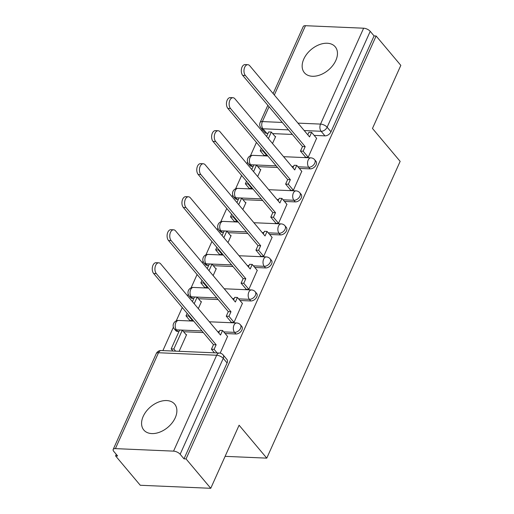 <?xml version="1.0" encoding="UTF-8"?>
<svg xmlns="http://www.w3.org/2000/svg" width="514" height="514" viewBox="0 0 514 514"><rect width="100%" height="100%" fill="white"/><g stroke="black" fill="none" stroke-linecap="round" stroke-linejoin="round"><path stroke-width="0.77" d="M299.309 168.412L310.122 168.875A5.166 3.437 -40.1 0 0 316.136 164.821A5.166 3.437 -40.1 0 0 315.981 161.319L314.613 159.693A5.166 3.437 139.9 0 1 314.767 163.195A5.166 3.437 139.9 0 1 308.76 167.249L297.947 166.787M284.473 201.43L295.28 201.899A5.166 3.437 -40.1 0 0 301.294 197.839A5.166 3.437 -40.1 0 0 301.14 194.337L299.771 192.718A5.166 3.437 139.9 0 1 299.932 196.219A5.166 3.437 139.9 0 1 293.918 200.274L283.105 199.805M269.632 234.455L280.445 234.917A5.166 3.437 -40.1 0 0 286.452 230.863A5.166 3.437 -40.1 0 0 286.298 227.361L284.936 225.736A5.166 3.437 139.9 0 1 285.09 229.238A5.166 3.437 139.9 0 1 279.076 233.292L268.263 232.829M254.79 267.473L265.603 267.942A5.166 3.437 -40.1 0 0 271.617 263.881A5.166 3.437 -40.1 0 0 271.456 260.38L270.094 258.76A5.166 3.437 139.9 0 1 270.248 262.262A5.166 3.437 139.9 0 1 264.235 266.316L253.428 265.847M239.948 300.497L250.761 300.96A5.166 3.437 -40.1 0 0 256.775 296.906A5.166 3.437 -40.1 0 0 256.614 293.404L255.252 291.779A5.166 3.437 139.9 0 1 255.407 295.28A5.166 3.437 139.9 0 1 249.399 299.334L238.586 298.872M225.113 333.515L235.92 333.984A5.166 3.437 -40.1 0 0 241.933 329.924A5.166 3.437 -40.1 0 0 241.779 326.429L240.411 324.803A5.166 3.437 139.9 0 1 240.571 328.305A5.166 3.437 139.9 0 1 234.557 332.359L223.744 331.896M143.2 416.379A20.142 13.396 -40.1 0 0 143.811 430.032A20.142 13.396 -40.1 0 0 159.899 432.088A20.142 13.396 -40.1 0 0 175.255 417.76A20.142 13.396 -40.1 0 0 174.644 404.107A20.142 13.396 -40.1 0 0 158.556 402.051A20.142 13.396 -40.1 0 0 143.2 416.379M303.78 59.071A20.142 13.396 -40.1 0 0 304.391 72.725A20.142 13.396 -40.1 0 0 320.485 74.781A20.142 13.396 -40.1 0 0 335.835 60.453A20.142 13.396 -40.1 0 0 335.224 46.8A20.142 13.396 -40.1 0 0 319.136 44.737A20.142 13.396 -40.1 0 0 303.78 59.071M262.268 129.477L261.722 130.684M256.454 142.417L250.446 155.781M247.6 162.116L246.887 163.709M241.612 175.441L235.605 188.799M232.758 195.14L232.045 196.727M226.77 208.459L220.769 221.823M217.917 228.158L217.204 229.752M211.929 241.484L205.928 254.841M203.075 261.183L202.362 262.77M197.093 274.502L191.086 287.866M188.24 294.201L187.52 295.794M182.252 307.526L176.244 320.884M173.398 327.225L162.893 350.606M116.26 454.357L115.573 455.892L117.629 455.976L113.78 451.401A5.166 2.262 -155.8 0 1 113.176 449.461A5.166 2.262 -155.8 0 1 115.406 448.626L173.559 451.131L216.657 355.245L158.505 352.739L115.406 448.626M210.753 488.3L186.055 458.925L376.126 35.999L400.824 65.374L372.47 128.455L400.149 161.37L266.772 458.141L239.1 425.219L210.753 488.3L140.271 485.267L115.573 455.892M273.127 93.567L303.247 26.535A5.166 2.262 24.2 0 1 305.477 25.7L363.629 28.206A5.166 2.262 24.2 0 1 370.221 31.335L374.07 35.909L330.977 131.796A5.166 3.437 139.9 0 1 324.964 135.857L314.15 135.388M292.357 134.45L272.645 133.601M268.006 133.402L266.811 133.351L262.962 128.776A5.166 3.437 139.9 0 1 260.913 127.864L264.761 132.439A5.166 3.437 -40.1 0 0 266.811 133.351M374.07 35.909L376.126 35.999M183.999 458.835L227.092 362.948A5.166 3.437 -40.1 0 0 226.937 359.447L223.089 354.872A5.166 3.437 139.9 0 1 223.243 358.374L180.151 454.26L183.999 458.835L186.055 458.925M180.151 454.26A5.166 2.262 -155.8 0 0 173.559 451.131M220.191 353.137L227.554 336.426M179.123 351.3L186.601 334.665L186.049 334.64M189.846 320.453L192.878 320.691L193.033 320.351M231.082 321.918L230.895 322.329L233.979 322.464L242.396 303.408M198.308 308.618L201.443 301.641L200.89 301.622M204.688 287.435L207.72 287.673L207.874 287.332M245.923 288.894L245.737 289.311L248.815 289.44L257.238 270.383M213.149 275.594L216.278 268.623L215.726 268.597M219.523 254.411L222.562 254.648L222.716 254.308M260.759 255.876L260.572 256.287L263.656 256.422L272.079 237.365M227.985 242.576L231.12 235.598L230.568 235.579M234.365 221.393L237.404 221.63L237.552 221.29M275.6 222.851L275.414 223.269L278.498 223.397L286.915 204.341M242.826 209.551L245.962 202.58L245.409 202.555M249.206 188.368L252.239 188.606L252.393 188.265M290.442 189.833L290.256 190.244L293.34 190.379L301.757 171.323M257.668 176.533L260.804 169.556L260.251 169.536M264.048 155.35L267.081 155.588L267.235 155.247M305.284 156.809L305.098 157.226L308.182 157.355L316.598 138.298M277.515 167.474L257.803 166.626M253.164 166.427L251.969 166.375L250.607 164.75A5.166 3.437 139.9 0 1 248.558 163.837L249.92 165.463A5.166 3.437 -40.1 0 0 251.969 166.375M262.673 200.492L242.961 199.644M238.323 199.445L237.127 199.393L235.765 197.768A5.166 3.437 139.9 0 1 233.716 196.862L235.078 198.481A5.166 3.437 -40.1 0 0 237.127 199.393M247.832 233.517L228.12 232.669M223.487 232.469L222.292 232.418L220.924 230.792A5.166 3.437 139.9 0 1 218.874 229.88L220.243 231.506A5.166 3.437 -40.1 0 0 222.292 232.418M232.996 266.535L213.284 265.687M208.645 265.487L207.45 265.436L206.082 263.81A5.166 3.437 139.9 0 1 204.032 262.905L205.401 264.524A5.166 3.437 -40.1 0 0 207.45 265.436M218.154 299.559L198.443 298.711M193.804 298.512L192.609 298.461L191.247 296.835A5.166 3.437 139.9 0 1 189.191 295.923L190.559 297.548A5.166 3.437 -40.1 0 0 192.609 298.461M203.313 332.577L183.601 331.729M178.962 331.53L177.767 331.479L176.405 329.853A5.166 3.437 139.9 0 1 174.355 328.947L175.717 330.566A5.166 3.437 -40.1 0 0 177.767 331.479M225.113 456.348L266.772 458.141M272.51 143.509L275.645 136.538L275.093 136.512M156.327 273.621L153.654 273.506A5.937 3.592 -87.5 0 1 152.478 266.785A5.937 3.592 -87.5 0 1 156.095 262.705L158.768 262.821A5.937 3.592 92.5 0 0 155.151 266.901A5.937 3.592 92.5 0 0 156.327 273.621L216.143 344.772L214.094 349.327L211.427 349.212L214.46 352.822M227.651 336.541L222.562 330.489L220.519 335.038L160.702 263.888A5.937 3.592 92.5 0 0 158.768 262.821M222.562 330.489L219.889 330.374L218.746 332.924M217.133 352.938L214.094 349.327M186.415 335.077L182.297 330.174L179.624 330.059L171.156 348.903L172.955 351.036M182.297 330.174L173.828 349.012L171.156 348.903M175.627 351.152L173.828 349.012M153.654 273.506L213.471 344.663L211.427 349.212M213.471 344.663L216.143 344.772M171.162 240.603L168.496 240.488A5.937 3.592 -87.5 0 1 167.32 233.767A5.937 3.592 -87.5 0 1 170.937 229.687L173.61 229.803A5.937 3.592 92.5 0 0 169.993 233.883A5.937 3.592 92.5 0 0 171.162 240.603L230.979 311.754L228.936 316.303L226.263 316.187L231.448 322.355M242.492 303.517L237.404 297.465L235.361 302.014L175.544 230.863A5.937 3.592 92.5 0 0 173.61 229.803M237.404 297.465L234.731 297.349L233.581 299.906M234.024 322.355L228.936 316.303M187.141 313.341L185.997 315.879L189.936 320.569M201.257 302.059L197.138 297.156L194.465 297.041L192.409 301.609M188.914 315.448L188.67 315.994L185.997 315.879M197.138 297.156L194.189 303.716M192.609 320.685L188.67 315.994M168.496 240.488L228.312 311.638L226.263 316.187M228.312 311.638L230.979 311.754M186.004 207.579L183.331 207.463A5.937 3.592 -87.5 0 1 182.162 200.743A5.937 3.592 -87.5 0 1 185.779 196.663L188.452 196.778A5.937 3.592 92.5 0 0 184.828 200.858A5.937 3.592 92.5 0 0 186.004 207.579L245.821 278.729L243.777 283.285L241.105 283.169L246.29 289.331M257.334 270.499L252.245 264.447L250.196 268.995L190.379 197.845A5.937 3.592 92.5 0 0 188.452 196.778M252.245 264.447L249.573 264.331L248.423 266.882M248.866 289.337L243.777 283.285M201.976 280.316L200.839 282.861L204.778 287.544M216.098 269.034L211.974 264.132L209.307 264.016L207.251 268.584M203.756 282.43L203.512 282.97L200.839 282.861M211.974 264.132L209.025 270.698M207.45 287.66L203.512 282.97M183.331 207.463L243.148 278.62L241.105 283.169M243.148 278.62L245.821 278.729M200.846 174.561L198.173 174.445A5.937 3.592 -87.5 0 1 196.997 167.725A5.937 3.592 -87.5 0 1 200.621 163.645L203.287 163.76A5.937 3.592 92.5 0 0 199.67 167.84A5.937 3.592 92.5 0 0 200.846 174.561L260.662 245.711L258.619 250.26L255.946 250.145L261.125 256.313M272.169 237.474L267.081 231.422L265.038 235.971L205.221 164.821A5.937 3.592 92.5 0 0 203.287 163.76M267.081 231.422L264.414 231.306L263.264 233.864M263.708 256.313L258.619 250.26M216.818 247.298L215.681 249.836L219.619 254.526M230.934 236.016L226.815 231.114L224.143 230.998L222.093 235.566M218.591 249.406L218.347 249.952L215.681 249.836M226.815 231.114L223.866 237.674M222.292 254.642L218.347 249.952M198.173 174.445L257.989 245.596L255.946 250.145M257.989 245.596L260.662 245.711M215.687 141.536L213.014 141.421A5.937 3.592 -87.5 0 1 211.839 134.7A5.937 3.592 -87.5 0 1 215.456 130.62L218.129 130.736A5.937 3.592 92.5 0 0 214.511 134.816A5.937 3.592 92.5 0 0 215.687 141.536L275.504 212.687L273.454 217.242L270.788 217.126L275.967 223.288M287.011 204.456L281.923 198.404L279.879 202.953L220.063 131.802A5.937 3.592 92.5 0 0 218.129 130.736M281.923 198.404L279.25 198.288L278.106 200.839M278.543 223.294L273.454 217.242M231.66 214.274L230.516 216.818L234.461 221.502M245.776 202.991L241.657 198.089L238.984 197.974L236.935 202.542M233.433 216.388L233.189 216.927L230.516 216.818M241.657 198.089L238.708 204.656M237.134 221.618L233.189 216.927M213.014 141.421L272.831 212.578L270.788 217.126M272.831 212.578L275.504 212.687M230.529 108.518L227.856 108.403A5.937 3.592 -87.5 0 1 226.68 101.682A5.937 3.592 -87.5 0 1 230.298 97.602L232.97 97.718A5.937 3.592 92.5 0 0 229.353 101.798A5.937 3.592 92.5 0 0 230.529 108.518L290.346 179.669L288.296 184.218L285.623 184.102L290.808 190.27M301.853 171.432L296.764 165.379L294.721 169.928L234.904 98.778A5.937 3.592 92.5 0 0 232.97 97.718M296.764 165.379L294.092 165.264L292.941 167.821M293.385 190.27L288.296 184.218M246.502 181.256L245.358 183.794L249.303 188.484M260.617 169.973L256.499 165.071L253.826 164.955L251.776 169.524M248.275 183.363L248.031 183.909L245.358 183.794M256.499 165.071L253.55 171.631M251.969 188.599L248.031 183.909M227.856 108.403L287.673 179.553L285.623 184.102M287.673 179.553L290.346 179.669M245.364 75.494L242.698 75.378A5.937 3.592 -87.5 0 1 241.522 68.658A5.937 3.592 -87.5 0 1 245.139 64.578L247.812 64.693A5.937 3.592 92.5 0 0 244.195 68.773A5.937 3.592 92.5 0 0 245.364 75.494L305.181 146.644L303.138 151.2L300.465 151.084L305.65 157.245M316.695 138.414L311.606 132.361L309.556 136.91L249.746 65.76A5.937 3.592 92.5 0 0 247.812 64.693M311.606 132.361L308.933 132.246L307.783 134.797M308.227 157.252L303.138 151.2M261.343 148.231L260.2 150.769L264.138 155.459M275.459 136.949L271.341 132.047L268.668 131.931L266.612 136.499M263.117 150.345L262.872 150.885L260.2 150.769M271.341 132.047L268.385 138.613M266.811 155.575L262.872 150.885M242.698 75.378L302.515 146.535L300.465 151.084M302.515 146.535L305.181 146.644M310.122 168.875L308.76 167.249A5.166 3.123 -87.5 0 1 308.182 160.066A5.166 3.123 92.5 0 1 310.88 157.856L283.58 156.686M295.28 201.899L293.918 200.274A5.166 3.123 -87.5 0 1 293.34 193.084A5.166 3.123 92.5 0 1 296.045 190.88L268.738 189.705M280.445 234.917L279.076 233.292A5.166 3.123 -87.5 0 1 278.498 226.109A5.166 3.123 92.5 0 1 281.203 223.898L253.903 222.729M265.603 267.942L264.235 266.316A5.166 3.123 -87.5 0 1 263.656 259.133A5.166 3.123 92.5 0 1 266.361 256.923L239.061 255.747M250.761 300.96L249.399 299.334A5.166 3.123 -87.5 0 1 248.815 292.151A5.166 3.123 92.5 0 1 251.519 289.941L224.22 288.772M235.92 333.984L234.557 332.359A5.166 3.123 -87.5 0 1 233.979 325.176A5.166 3.123 92.5 0 1 236.678 322.965L209.378 321.79M324.964 135.857L321.115 131.276L304.211 130.55M288.508 129.875L262.962 128.776A5.166 3.123 92.5 0 1 262.384 121.587L282.263 122.448M297.966 123.122L320.537 124.092L363.629 28.206M305.477 25.7L274.328 95.006M269.06 106.739L262.384 121.587A5.166 2.262 -155.8 0 0 260.155 122.422A5.166 5.166 0 0 0 260.913 127.864M293.494 166.594L291.856 166.523M276.153 165.849L250.607 164.75A5.166 3.123 92.5 0 1 250.029 157.56A5.166 3.123 92.5 0 1 252.727 155.357A5.166 5.166 0 0 0 248.558 163.837M278.652 199.618L277.014 199.548M261.311 198.867L235.765 197.768A5.166 3.123 92.5 0 1 235.187 190.585A5.166 3.123 92.5 0 1 237.892 188.375A5.166 5.166 0 0 0 233.716 196.862M263.817 232.636L262.172 232.566M246.469 231.891L220.924 230.792A5.166 3.123 92.5 0 1 220.345 223.603A5.166 3.123 92.5 0 1 223.05 221.399A5.166 5.166 0 0 0 218.874 229.88M248.975 265.661L247.33 265.59M231.628 264.909L206.082 263.81A5.166 3.123 92.5 0 1 205.504 256.627A5.166 3.123 92.5 0 1 208.209 254.417A5.166 5.166 0 0 0 204.032 262.905M234.133 298.679L232.495 298.608M216.786 297.934L191.247 296.835A5.166 3.123 92.5 0 1 190.662 289.645A5.166 3.123 92.5 0 1 193.367 287.442A5.166 5.166 0 0 0 189.191 295.923M219.292 331.703L217.653 331.633M201.951 330.952L176.405 329.853A5.166 3.123 92.5 0 1 175.827 322.67A5.166 3.123 92.5 0 1 178.531 320.46A5.166 5.166 0 0 0 174.355 328.947M227.092 362.948L223.243 358.374A5.166 2.262 24.2 0 0 216.657 355.245A5.166 3.123 -87.5 0 1 219.356 353.034L161.203 350.529A5.166 5.166 0 0 0 156.275 353.574L113.176 449.461M330.977 131.796L327.129 127.221A5.166 3.437 139.9 0 1 321.115 131.276A5.166 3.123 92.5 0 1 320.537 124.092A5.166 2.262 24.2 0 1 327.129 127.221L370.221 31.335M156.275 353.574A5.166 2.262 -155.8 0 1 158.505 352.739A5.166 3.123 -87.5 0 1 161.203 350.529M178.531 320.46L193.675 321.115M240.411 324.803A5.166 5.166 0 0 0 236.678 322.965M193.367 287.442L208.517 288.091M255.252 291.779A5.166 5.166 0 0 0 251.519 289.941M208.209 254.417L223.359 255.072M270.094 258.76A5.166 5.166 0 0 0 266.361 256.923M223.05 221.399L238.194 222.048M284.936 225.736A5.166 5.166 0 0 0 281.203 223.898M237.892 188.375L253.036 189.03M299.771 192.718A5.166 5.166 0 0 0 296.045 190.88M252.727 155.357L267.878 156.005M314.613 159.693A5.166 5.166 0 0 0 310.88 157.856M267.852 105.306L260.155 122.422M223.089 354.872A5.166 5.166 0 0 0 219.356 353.034"/></g></svg>
